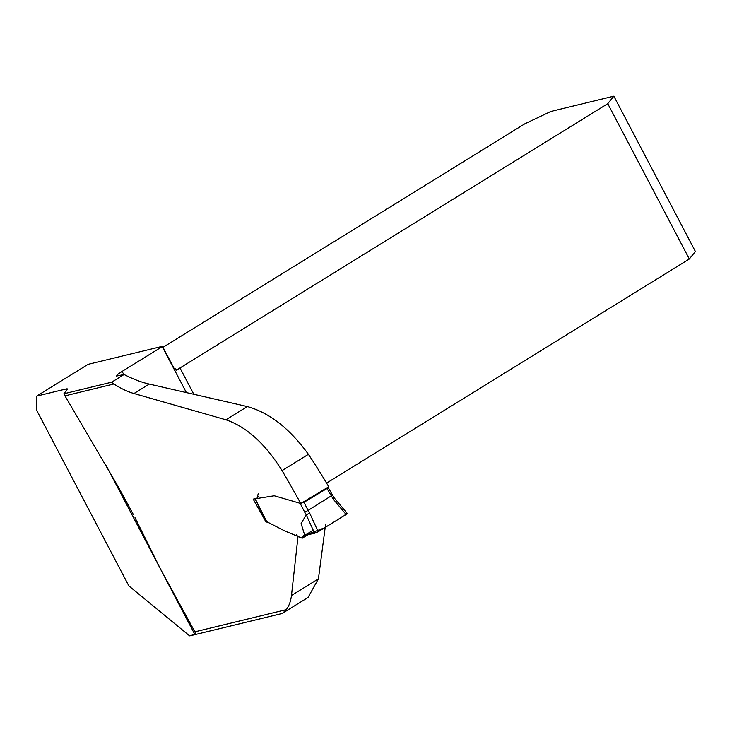 <?xml version="1.0" encoding="UTF-8"?>
<svg xmlns="http://www.w3.org/2000/svg" width="732" height="732" viewBox="0 0 732 732"><rect width="100%" height="100%" fill="white"/><g stroke="black" fill="none" stroke-linecap="round" stroke-linejoin="round"><path stroke-width="1.1" d="M133.508 514.788L117.971 486.295L64.956 395.856L113.899 383.989C121.055 388.591 127.743 391.776 133.974 393.523L225.932 419.793C246.483 426.774 265.194 443.711 282.067 470.594L308.41 454.316C289.735 428.595 269.376 412.674 247.334 406.562L225.932 419.793M254.992 498.666L266.713 522.008L266.009 522.008L253.19 499.105L274.262 495.765L300.77 503.488A1380.488 1209.63 76.4 0 0 282.067 470.594M296.552 534.635L297.961 536.977L291.482 595.482C290.723 601.411 288.975 606.142 286.23 609.664L282.845 613.041L308.026 597.486L318.429 578.829L325.63 524.057M135.008 517.652L160.857 569.725L194.895 631.817L286.23 609.664M121.649 371.7L162.239 346.62A11.364 1.51 152.3 0 1 162.477 346.309L88.105 364.335L36.71 396.094L65.971 388.994A11.364 1.51 -27.7 0 1 67.463 389.003A11.364 1.51 -27.7 0 1 67.225 389.634L63.867 393.779L111.685 382.186L124.083 374.519L116.498 376.065L117.98 374.208L121.649 371.7A619.583 542.906 -103.6 0 1 124.934 374.949M124.083 374.519C133.27 379.213 141.669 382.397 149.264 384.071L247.334 406.562M300.77 503.488L328.75 486.771A608.219 532.951 76.4 0 0 308.41 454.316M64.956 395.856L63.867 393.779M190.448 635.724L189.57 635.833L128.869 585.911L36.6 410.167L36.71 396.094M163.007 347.325L524.871 123.772L550.912 111.429L613.846 96.166L695.4 251.497L689.315 259L326.582 483.102M162.477 346.309L173.923 368.114L177.171 369.843A11.364 1.51 152.3 0 1 179.99 367.949L607.761 103.669L689.315 259M194.895 631.817L195.901 634.122L189.57 635.833M162.239 346.62L186.157 392.178M298.592 536.574L297.961 536.977M266.558 521.696L266.009 522.008M257.28 496.808L258.158 496.323L257.28 496.808M176.586 370.118L175.964 370.136M613.846 96.166L607.761 103.669M281.106 613.745L282.845 613.041M113.899 383.989A72.431 33.562 58.3 0 1 111.685 382.186M304.668 535.037L303.634 535.403L302.206 538.212L284.858 530.975L266.741 521.678M257.152 497.842L258.231 493.652M301.117 523.536L304.768 535.357L314.623 533.253L306.223 514.861L301.117 523.536M306.223 514.861L309.654 513.068L318.182 531.734L314.623 533.253M346.785 513.388L346.117 514.477L333.234 499.151L334.368 498.099L332.465 495.107L308.117 510.396L309.654 513.068M333.234 499.151L327.039 488.509L303.945 502.298L308.117 510.396L304.713 512.171L300.138 503.305M346.117 514.477L318.182 531.734M301.364 503.131L303.945 502.298M327.039 488.509L328.028 487.201L332.484 495.125M345.495 513.727L344.763 515.31L324.578 527.781L304.768 535.357L313.204 530.151M194.886 634.543L105.975 465.186M66.667 390.321L65.971 388.994M179.99 367.949L193.605 393.862M291.482 595.482L318.429 578.829M149.264 384.071L133.974 393.523M255.157 498.629L267.015 522.236M306.25 514.834L304.713 512.171M256.74 498.272L257.682 497.668M190.393 635.733L281.006 613.764M307.98 534.671L302.197 538.212M347.142 513.278L334.341 498.062"/></g></svg>
